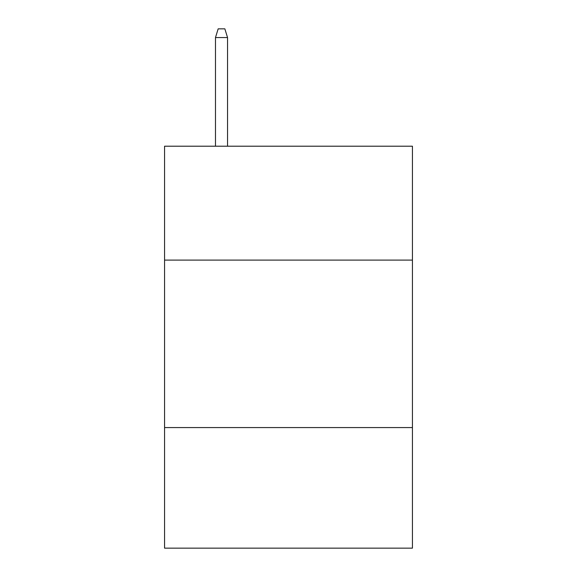 <?xml version="1.0" encoding="UTF-8"?>
<svg xmlns="http://www.w3.org/2000/svg" width="577" height="577" viewBox="0 0 577 577"><rect width="100%" height="100%" fill="white"/><g stroke="black" fill="none" stroke-linecap="round" stroke-linejoin="round"><path stroke-width="0.87" d="M412.432 260.097L412.432 146.212L164.568 146.212L164.568 260.097L412.432 260.097L412.432 548.15L164.568 548.15L164.568 260.097M412.432 427.571L164.568 427.571M227.54 146.212L227.54 37.555L215.481 37.555L215.481 146.212M215.481 37.555L218.164 28.85L224.857 28.85L227.54 37.555"/></g></svg>

